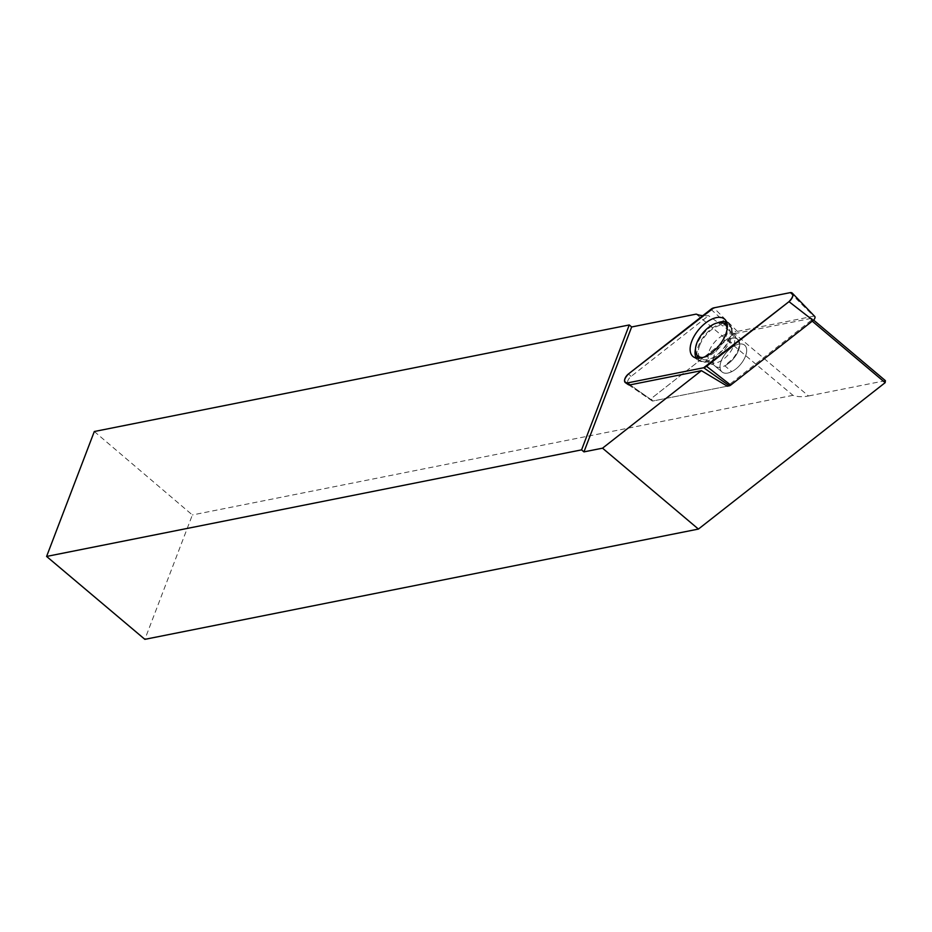 <?xml version="1.0" encoding="UTF-8"?>
<svg xmlns="http://www.w3.org/2000/svg" width="932" height="932" viewBox="0 0 932 932"><rect width="100%" height="100%" fill="white"/><g stroke="black" fill="none" stroke-linecap="round" stroke-linejoin="round"><path stroke-width="0.7" stroke-dasharray="4.66 3.5" d="M728.032 339.656L734.952 345.492A17.522 9.25 -49.8 0 0 722.09 358.937A17.522 9.25 -49.8 0 0 722.032 371.95A17.522 9.25 -49.8 0 0 731.713 371.623L724.793 365.798A17.522 9.25 -49.8 0 0 739.647 346.075A17.522 9.25 -49.8 0 0 737.713 339.33A17.522 9.25 -49.8 0 0 728.032 339.656L732.517 337.908L735.453 338.036L738.016 339.691L739.332 343.931L738.668 348.382L736.606 353.298L733.379 358.133L724.793 365.798M734.952 345.492A17.522 9.25 -49.8 0 0 722.09 358.937A17.522 9.25 -49.8 0 0 722.032 371.961A17.522 9.25 -49.8 0 0 731.713 371.623M702.938 357.504A20.912 11.033 -49.8 0 0 719.807 347.123A20.912 11.033 -49.8 0 0 727.17 328.751M699.711 345.283A20.912 11.033 -49.8 0 0 698.546 354.661A20.912 11.033 -49.8 0 0 700.701 358.377A20.912 11.033 -49.8 0 0 705.454 359.892A20.912 11.033 -49.8 0 0 722.615 349.512A20.912 11.033 -49.8 0 0 729.954 330.848A20.912 11.033 -49.8 0 0 727.671 326.421A20.912 11.033 -49.8 0 0 713.131 328.565A20.912 11.033 -49.8 0 0 699.711 345.283M696.239 314.107L792.957 395.331A64.529 34.065 -49.8 0 0 808.51 395.972L734.637 333.656A64.529 34.065 130.2 0 1 733.787 333.807L708.553 315.68A64.529 34.065 130.2 0 1 702.775 315.692M733.787 333.807L653.553 396.717A3.006 1.584 -49.8 0 0 652.109 400.853L628.25 384.601A5.965 3.157 -49.8 0 1 631.139 376.377L708.553 315.68M812.25 321.167L811.271 320.352L811.516 318.336L813.589 320.084M734.637 333.656L811.516 318.336M628.25 384.601L652.109 400.853A3.006 1.584 -49.8 0 0 653.029 400.981L727.286 386.197L653.029 400.981A3.006 1.584 130.2 0 1 652.109 400.853A3.006 1.584 130.2 0 1 653.553 396.717L736 332.072A3.006 1.584 130.2 0 1 737.375 331.384L813.694 316.181A3.006 1.584 130.2 0 1 814.743 316.426M811.271 320.352L727.286 386.197M746.59 351.935A17.522 9.25 130.2 0 1 736.257 368.676A17.522 9.25 130.2 0 1 722.055 371.985A17.522 9.25 130.2 0 1 726.284 352.622A17.522 9.25 130.2 0 1 744.656 345.19A17.522 9.25 130.2 0 1 746.59 351.935A17.522 9.25 -49.8 0 0 744.656 345.19A17.522 9.25 -49.8 0 0 726.284 352.622A17.522 9.25 -49.8 0 0 722.055 371.985A17.522 9.25 -49.8 0 0 736.257 368.676A17.522 9.25 -49.8 0 0 746.59 351.935M94.307 431.516L192.365 514.965L144.868 639.34M792.957 395.331L192.365 514.965M885.4 380.664L808.51 395.972M723.011 335.415A17.522 9.25 -49.8 0 0 708.285 358.762A17.522 9.25 -49.8 0 0 710.091 361.884A17.522 9.25 -49.8 0 0 728.463 354.451A17.522 9.25 -49.8 0 0 732.692 335.089A17.522 9.25 -49.8 0 0 723.011 335.415M631.139 376.377L628.459 373.953M653.029 400.981L630.09 384.869L653.029 400.981M737.375 331.384L713.784 307.863M790.103 292.66L813.694 316.181M710.918 309.308L736 332.072M695.482 348.871A23.976 12.652 130.2 0 1 717.442 322.868M726.599 322.088A23.976 12.652 130.2 0 1 729.139 323.672A23.976 12.652 130.2 0 1 722.941 349.791A23.976 12.652 130.2 0 1 698.243 360.3A23.976 12.652 130.2 0 1 696.239 358.074M723.71 323.288A23.277 12.279 -49.8 0 0 696.996 351.562A23.277 12.279 -49.8 0 0 696.938 354.999M697.823 358.272A23.277 12.279 -49.8 0 0 705.128 362.198A23.277 12.279 -49.8 0 0 723.954 350.653A23.277 12.279 -49.8 0 0 732.168 330.149A23.277 12.279 -49.8 0 0 727.065 323.614M713.19 359.379A17.522 9.25 130.2 0 1 723.523 342.627A17.522 9.25 130.2 0 1 737.713 339.33A17.522 9.25 130.2 0 1 739.647 346.075A17.522 9.25 130.2 0 1 729.313 362.828A17.522 9.25 130.2 0 1 715.112 366.125A17.522 9.25 130.2 0 1 713.19 359.379M705.454 359.892L710.091 361.884L722.032 371.95M729.954 330.848L732.692 335.089L737.352 339.015M724.921 319.478L729.139 323.672L732.168 330.149C731.201 330.476 733.053 333.54 737.713 339.33L737.422 339.073M693.396 356.851L698.243 360.3L705.128 362.198C705.291 361.197 708.623 362.501 715.112 366.125L722.032 371.961"/><path stroke-width="1.4" d="M727.17 328.751A20.912 11.033 -49.8 0 0 724.84 324.033A20.912 11.033 -49.8 0 0 710.312 326.177A20.912 11.033 -49.8 0 0 696.88 342.894A20.912 11.033 -49.8 0 0 697.87 356.001A20.912 11.033 -49.8 0 0 702.938 357.504M792.328 293.172L814.743 316.426A3.006 1.584 130.2 0 1 813.158 320.457L730.711 385.091A3.006 1.584 130.2 0 1 729.348 385.778L727.286 386.197L701.412 370.656L630.09 384.869A5.965 3.157 -49.8 0 1 628.25 384.601L625.407 382.668A6.326 3.344 -49.8 0 0 627.352 382.947L703.672 367.744A6.326 3.344 -49.8 0 0 706.549 366.299L788.996 301.653A6.326 3.344 -49.8 0 0 792.328 293.172A6.326 3.344 -49.8 0 0 790.103 292.66L713.784 307.863A6.326 3.344 -49.8 0 0 710.918 309.308L628.459 373.953A6.326 3.344 -49.8 0 0 625.407 382.668M581.568 449.876L46.6 556.439L94.307 431.516L629.275 324.953L631.651 326.969L583.956 451.88L581.568 449.876L629.275 324.953M583.956 451.88L602.538 448.175L698.418 529.073L144.868 639.34L46.6 556.439M631.651 326.969L696.239 314.107A64.529 34.065 130.2 0 0 702.775 315.692M813.589 320.084L885.4 380.664L885.155 382.668L812.25 321.167M698.418 529.073L885.155 382.668M602.538 448.175L701.412 370.656M727.205 328.518A24.465 12.92 -49.8 0 0 724.921 319.478A24.465 12.92 -49.8 0 0 705.081 323.392A24.465 12.92 -49.8 0 0 690.251 347.1A24.465 12.92 -49.8 0 0 693.396 356.851A24.465 12.92 -49.8 0 0 713.155 351.574A24.465 12.92 -49.8 0 0 727.205 328.518M713.784 307.863L628.471 373.942C623.729 379.149 623.357 382.143 627.364 382.947L703.672 367.744L788.985 301.665C793.726 296.469 794.099 293.464 790.103 292.671L713.784 307.863M627.352 382.947L630.09 384.869M729.348 385.778L703.672 367.744M813.158 320.457L788.996 301.653M706.549 366.299L730.711 385.091M696.239 358.074A23.976 12.652 130.2 0 1 695.167 350.735A23.976 12.652 130.2 0 1 695.482 348.871M717.442 322.868A23.976 12.652 130.2 0 1 726.599 322.088M696.938 354.999A23.277 12.279 -49.8 0 0 697.823 358.272M727.065 323.614A23.277 12.279 -49.8 0 0 723.71 323.288M697.87 356.001L700.375 358.109M724.84 324.033L727.333 326.142"/></g></svg>
